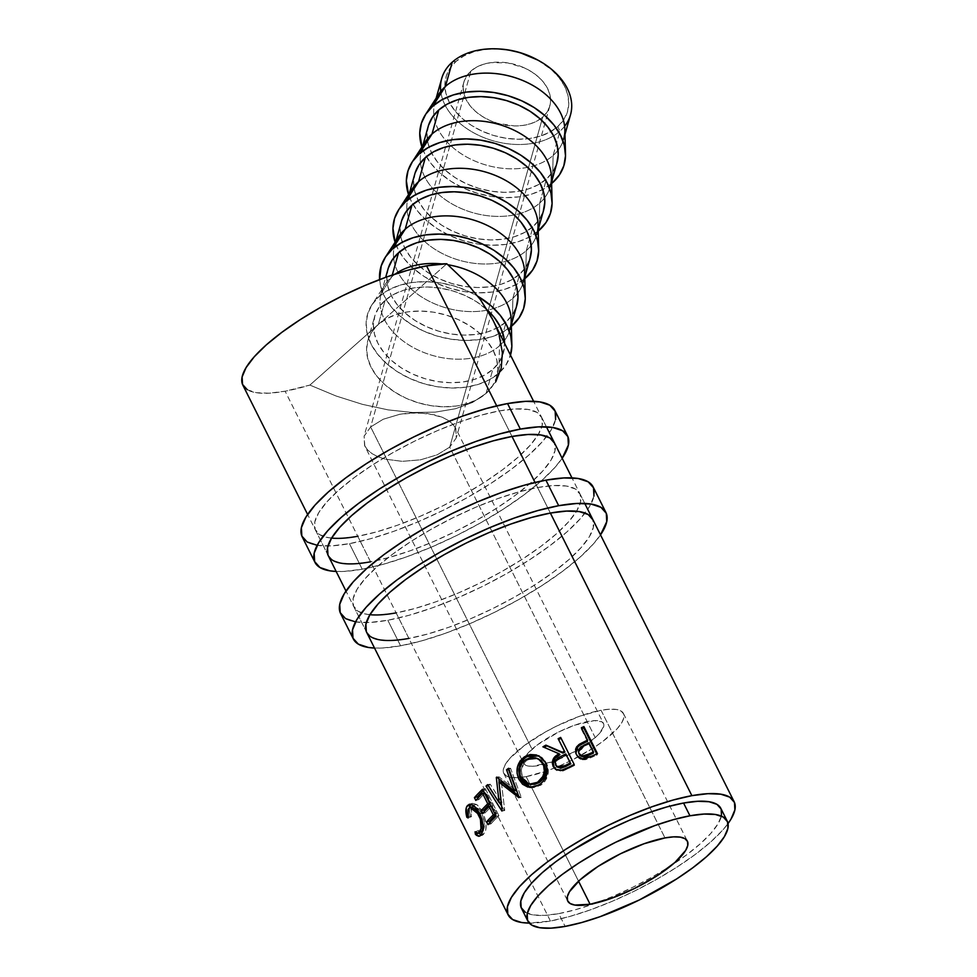 <?xml version="1.0" encoding="UTF-8"?>
<svg xmlns="http://www.w3.org/2000/svg" width="977" height="977" viewBox="0 0 977 977"><rect width="100%" height="100%" fill="white"/><g stroke="black" fill="none" stroke-linecap="round" stroke-linejoin="round"><path stroke-width="0.73" stroke-dasharray="4.88 3.66" d="M564.608 126.253A66.9 46.017 15.7 0 1 559.968 131.15L557.708 126.631A63.187 43.464 -164.3 0 0 537.435 59.878M498.588 48.935A63.187 43.464 -164.3 0 0 455.978 61.466L452.253 62.149L455.978 61.466L463.855 55.982L473.381 51.952L484.201 49.546L498.392 48.923M526.176 776.617A66.9 18.661 153.4 0 0 593.65 747.759A66.9 18.661 153.4 0 0 623.436 713.479A66.9 18.661 153.4 0 0 601.063 710.255L664.995 837.924L601.063 710.255A66.9 18.661 153.4 0 0 533.576 739.113A66.9 18.661 153.4 0 0 503.79 773.393A66.9 18.661 153.4 0 0 526.176 776.617L578.543 881.205L526.176 776.617L517.639 777.668L510.886 777.399L506.147 775.836L503.619 773.015L503.399 769.07L505.5 764.124L509.823 758.396L524.441 745.451L545.007 732.2L556.585 726.094L580.069 716.092L601.063 710.255L609.587 709.204L616.353 709.473L621.079 711.036L623.607 713.857L623.827 717.802L621.738 722.736L617.403 728.476L602.797 741.421L593.076 748.138L570.653 760.778L558.82 766.212L547.157 770.78L526.176 776.617M364.58 445.549L364.103 436.182L370.649 426.949L470.938 71.052A44.6 30.678 -164.3 0 0 463.916 81.946A44.6 30.678 -164.3 0 0 489.831 120.44A44.6 30.678 -164.3 0 0 542.748 117.045L449.725 447.136L437.171 454.83L420.501 459.825L402.255 461.339L385.219 459.166L377.989 456.772L371.993 453.621L367.462 449.823L364.58 445.549L367.462 449.823L371.993 453.621L377.989 456.772L385.219 459.166L402.255 461.339L420.501 459.825L437.171 454.83L449.725 447.136L595.213 737.659A44.6 12.445 -26.6 0 1 553.067 761.51A44.6 12.445 -26.6 0 1 523.733 763.403A44.6 12.445 -26.6 0 1 532.013 749.2L370.649 426.949L364.103 436.182L364.812 446.049L523.733 763.403M463.916 81.946L364.103 436.182M564.975 134.423L563.656 139.113A66.9 46.017 15.7 0 1 558.038 150.214A66.9 46.017 15.7 0 1 553.116 155.465L559.968 131.15A66.9 46.017 -164.3 0 0 570.507 114.797M438.905 93.951A66.9 46.017 -164.3 0 0 433.861 115.225A66.9 46.017 -164.3 0 0 482.064 163.794A66.9 46.017 -164.3 0 0 553.116 155.465L552.469 182.809L553.116 155.465A66.9 46.017 -164.3 0 0 558.026 150.214A66.9 46.017 -164.3 0 0 564.84 129.44M551.565 182.015L550.246 186.705A66.9 46.017 15.7 0 1 544.616 197.806A66.9 46.017 15.7 0 1 539.707 203.057L546.485 178.974A66.9 46.017 -164.3 0 0 557.024 162.622M425.496 141.543A66.9 46.017 -164.3 0 0 420.452 162.817A66.9 46.017 -164.3 0 0 468.655 211.386A66.9 46.017 -164.3 0 0 539.707 203.057L539.06 230.401L539.707 203.057A66.9 46.017 -164.3 0 0 544.616 197.806A66.9 46.017 -164.3 0 0 551.431 177.032M538.156 229.607L536.837 234.297A66.9 46.017 15.7 0 1 531.207 245.398A66.9 46.017 15.7 0 1 526.298 250.649L533.076 226.566A66.9 46.017 -164.3 0 0 543.615 210.214M412.074 189.135A66.9 46.017 -164.3 0 0 407.03 210.409A66.9 46.017 -164.3 0 0 455.245 258.978A66.9 46.017 -164.3 0 0 526.298 250.649L525.65 277.993L526.298 250.649A66.9 46.017 -164.3 0 0 531.207 245.398A66.9 46.017 -164.3 0 0 538.022 224.625M524.747 277.199L523.416 281.889A66.9 46.017 15.7 0 1 517.798 292.99A66.9 46.017 15.7 0 1 512.876 298.241L519.666 274.158A66.9 46.017 -164.3 0 0 530.206 257.806M398.665 236.727A66.9 46.017 -164.3 0 0 393.621 258.001A66.9 46.017 -164.3 0 0 441.836 306.57A66.9 46.017 -164.3 0 0 512.876 298.241L512.241 325.585L512.876 298.241A66.9 46.017 -164.3 0 0 517.798 292.99A66.9 46.017 -164.3 0 0 524.612 272.217M511.325 324.791L510.006 329.481A66.9 46.017 15.7 0 1 504.388 340.582A66.9 46.017 15.7 0 1 499.467 345.834L506.257 321.751A66.9 46.017 -164.3 0 0 516.796 305.398M388.003 269.102A66.9 46.017 -164.3 0 0 426.888 326.843A66.9 46.017 -164.3 0 0 506.257 321.751L499.467 345.834L498.832 373.177L505.793 365.251L510.507 355.127A74.337 51.134 15.7 0 1 498.832 373.177L499.467 345.834A66.9 46.017 15.7 0 1 420.098 350.926A66.9 46.017 15.7 0 1 381.213 293.185A66.9 46.017 15.7 0 1 391.753 276.833L392.265 275.038L391.753 276.833A66.9 46.017 15.7 0 1 395.27 274.036A66.9 46.017 -164.3 0 0 391.753 276.833L379.149 296.507A74.337 51.134 15.7 0 1 477.948 296.349L468.117 291.207L454.525 286.114L440.334 282.89L426.094 281.669L412.343 282.487L399.63 285.321L388.419 290.059L379.149 296.507L391.753 276.833A66.9 46.017 -164.3 0 0 385.256 284.319A66.9 46.017 -164.3 0 0 413.882 347.873A66.9 46.017 -164.3 0 0 499.467 345.834A66.9 46.017 -164.3 0 0 504.388 340.582A66.9 46.017 -164.3 0 0 511.191 319.809M441.763 263.924A66.9 46.017 15.7 0 1 447.954 264.755A66.9 46.017 -164.3 0 0 441.763 263.924M550.369 513.059L535.042 482.443L550.369 513.059M512.009 436.463L496.682 405.846L512.009 436.463M550.417 921.006A126.375 35.245 -26.6 0 1 529.278 923.094L550.417 921.006L285.113 391.203L550.417 921.006L569.249 916.609L590.071 909.978L612.078 901.356L634.439 891.085L656.3 879.556L676.792 867.21L695.16 854.521L710.682 841.979L722.76 830.071L728.048 823.562A126.375 35.245 -26.6 0 1 550.417 921.006M242.846 385.121A126.375 35.245 153.4 0 0 285.113 391.203A126.375 35.245 153.4 0 0 309.88 385.085L336.051 395.99L362.382 404.331L388.162 409.888L412.709 412.502L435.351 412.123L455.465 408.74L472.526 402.451L486.058 393.426L492.848 369.343A66.9 46.017 -164.3 0 0 503.387 352.99A66.9 46.017 -164.3 0 0 504.572 343.281L503.07 354.028L499.113 362.211L492.848 369.343L486.058 393.426A66.9 46.017 15.7 0 1 406.688 398.518A66.9 46.017 15.7 0 1 367.804 340.778A66.9 46.017 15.7 0 1 378.343 324.425A66.9 46.017 15.7 0 1 457.712 319.332A66.9 46.017 15.7 0 1 496.597 377.073A66.9 46.017 15.7 0 1 486.058 393.426L495.705 381.909L501.201 368.219L502.398 352.709L499.259 335.819L492.823 319.833M521.449 908.256A111.512 31.105 153.4 0 0 558.746 913.629L565.133 926.404L558.746 913.629A111.512 31.105 153.4 0 0 596.556 902.87A111.512 31.105 153.4 0 0 671.553 865.329A111.512 31.105 153.4 0 0 720.855 808.406M385.133 300.342L378.343 324.425L385.133 300.342A66.9 46.017 -164.3 0 0 374.594 316.695A66.9 46.017 -164.3 0 0 413.479 374.435A66.9 46.017 -164.3 0 0 492.848 369.343L484.507 375.156L474.419 379.418L462.964 381.97L450.592 382.703L437.769 381.604L425.007 378.697L412.77 374.118L401.547 368.024L391.753 360.66L383.778 352.294L377.928 343.269L374.423 333.914L373.409 324.596L374.899 315.669L378.856 307.474L385.133 300.342A66.9 46.017 -164.3 0 1 487.45 310.149L476.434 301.661L465.211 295.567L452.974 290.987L440.2 288.093L427.389 286.982L415.005 287.726L403.562 290.267L393.475 294.529L385.133 300.342M247.303 389.725L256.243 392.693L269.005 393.194L285.113 391.203L309.88 385.085L446.807 263.766L378.343 324.425L386.684 318.612L396.772 314.35L408.227 311.797L420.598 311.065L433.409 312.164L446.184 315.07L458.421 319.65L469.644 325.744L479.438 333.108L487.401 341.474L493.263 350.499L496.756 359.854L497.781 369.172L496.292 378.099L492.323 386.294L486.058 393.426L495.705 381.909M525.37 912.323L533.259 914.948L544.531 915.388L558.746 913.629L575.355 909.758L593.723 903.896L613.153 896.3L632.876 887.238L652.16 877.065L670.246 866.172L686.452 854.973L700.143 843.908L710.804 833.393L718.022 823.843L721.502 815.612M499.259 335.819L492.762 319.699M482.54 831.329L481.05 832.013L478.327 830.56L478.718 833.112L478.327 830.56L475.054 831.818L478.327 830.56L481.673 831.903M483.114 830.609L483.114 830.609C485.264 826.627 484.775 820.851 481.624 813.304L480 813.804L481.624 813.304L474.785 806.367L478.999 809.212L482.687 815.71L484.372 823.318L483.114 830.609M473.283 806.428L468.41 808.932L471.622 807.82L471.39 816.711L468.105 817.957L471.39 816.711L470.157 816.027L466.859 817.297L470.157 816.027L469.241 807.979M470.853 804.254L472.245 803.35L476.495 804.364L473.405 805.317L476.495 804.364L482.736 812.266L479.683 813.157L482.736 812.266C486.558 821.51 487.132 828.569 484.458 833.454L481.258 834.566L484.458 833.454L482.785 834.969L481.038 834.883M469.424 806.953L469.729 814.256L470.157 816.027L471.39 816.711L470.963 809.371L473.454 806.379M480.428 834.566L483.334 834.688L485.789 829.864L486.045 824.527L484.03 815.197L481.343 809.762L477.326 804.987L472.783 803.228L470.548 804.596M487.95 824.673L490.955 823.831L490.161 822.243L490.955 823.831L487.95 824.673M495.205 814.427L496.108 814.22A122.662 34.207 153.4 0 0 495.437 814.879A122.662 34.207 153.4 0 1 496.108 814.22L491.944 805.903L491.04 806.11L491.944 805.903A122.662 34.207 153.4 0 0 485.398 812.742L482.406 813.585L485.398 812.742L484.604 811.154L485.398 812.742A122.662 34.207 -26.6 0 1 491.944 805.903L496.108 814.22L495.205 814.427M489.66 803.338L490.564 803.131A122.662 34.207 153.4 0 0 489.88 803.802A122.662 34.207 153.4 0 1 490.564 803.131L485.349 792.738L484.445 792.945L485.349 792.738A122.662 34.207 153.4 0 0 478.815 799.577L475.811 800.419L478.815 799.577L478.022 797.989L478.815 799.577A122.662 34.207 -26.6 0 1 485.349 792.738L490.564 803.131L489.66 803.338M482.589 789.233L485.349 788.647A122.662 34.207 153.4 0 0 483.285 790.637A122.662 34.207 153.4 0 1 485.349 788.647L498.881 815.661L496.121 816.259L498.881 815.661A122.662 34.207 153.4 0 0 490.955 823.831A122.662 34.207 -26.6 0 1 498.881 815.661L485.349 788.647L482.589 789.233M496.731 777.106L499.076 776.874L516.296 790.698L499.076 776.874A122.662 34.207 153.4 0 0 498.673 777.179L496.328 777.436L498.673 777.179L498.856 778.791L498.673 777.179A122.662 34.207 153.4 0 1 499.076 776.874L496.731 777.106M501.116 802.276L499.21 782.088L501.116 802.276M487.621 784.665L490.234 784.201L501.653 802.19L490.234 784.201A122.662 34.207 153.4 0 0 488.683 785.569L499.418 802.557L488.683 785.569A122.662 34.207 153.4 0 1 490.234 784.201L487.621 784.665M501.909 811.02L504.498 810.58L501.543 805.903L504.498 810.58L501.909 811.02M502.154 810.812L504.73 810.373A122.662 34.207 153.4 0 0 504.498 810.58A122.662 34.207 -26.6 0 1 504.73 810.373L502.154 810.812M501.323 781.869L504.73 810.373L501.323 781.869M518.86 797.647L520.949 797.598L518.506 795.669L520.949 797.598L518.86 797.647M519.141 797.44L521.23 797.391A122.662 34.207 153.4 0 0 520.949 797.598A122.662 34.207 -26.6 0 1 521.23 797.391L519.141 797.44M508.59 768.288L510.58 768.301L521.23 797.391L510.58 768.301A122.662 34.207 153.4 0 0 509.005 769.424A122.662 34.207 153.4 0 1 510.58 768.301L508.59 768.288M538.962 755.942L546.558 763.147C550.124 772.196 548.121 779.597 540.562 785.349L539.048 785.007L540.562 785.349L530.767 787.474M529.461 787.144L535.103 787.523L541.808 784.494L545.032 781.173L548.329 772.343L547.706 766.053L544.934 760.509L542.833 758.274L534.688 754.891M524.49 784.372L526.75 785.996M534.614 784.348L529.998 784.165L525.858 781.966L522.353 776.849L521.327 770.401L523.965 763.159L526.591 760.472L532.099 758.054L538.119 758.763M531.134 784.397L529.998 784.165M537.155 758.372L527.617 759.776C521.425 764.429 519.837 770.523 522.878 778.022L521.059 777.887L522.878 778.022L530.401 784.262M530.426 784.275L531.329 784.421M555.889 769.473L561.445 771.28L569.212 768.154A122.662 34.207 -26.6 0 1 574.659 765.382L560.664 737.427L574.659 765.382A122.662 34.207 153.4 0 0 569.212 768.154L568.59 767.311L569.212 768.154L562.923 771.012L556.096 769.656M559.943 754.635L542.894 746.819L559.943 754.635M558.282 767.653L556.072 764.49L556.963 760.582L566.306 754.83L561.323 757.358C557.11 758.995 555.498 761.804 556.511 765.773L557.72 767.275M560.639 756.552L561.323 757.358L560.639 756.552M576.003 753.755L578.115 757.517L582.719 759.813L586.554 759.385L591.83 757.248A122.662 34.207 -26.6 0 1 597.228 754.879L597.448 753.633L597.228 754.879L596.752 753.926L597.228 754.879A122.662 34.207 153.4 0 0 591.83 757.248L591.879 756.076L591.83 757.248L585.345 759.703L585.211 758.616L585.345 759.703C581.4 760.289 578.506 758.836 576.65 755.368L575.856 753.169M587.47 741.396L581.23 728.927L581.376 727.706L581.23 728.927L587.47 741.396M581.84 728.659A122.662 34.207 153.4 0 0 581.23 728.927A122.662 34.207 153.4 0 1 581.84 728.659M577.114 747.527L576.051 749.518M580.839 756.088L579.837 755.245M588.862 744.169L593.369 753.182L588.862 744.169L584.002 746.257L588.862 744.169L589.009 742.96L588.862 744.169M578.677 752.913L579.581 749.176L584.002 746.257L578.677 752.949M584.002 745.109L584.002 746.257L584.002 745.109M378.343 324.425L309.88 385.085L336.051 395.99L362.382 404.331L388.162 409.888L412.709 412.502L435.351 412.123L455.465 408.74L472.526 402.451L486.058 393.426L477.716 399.239L467.629 403.501L456.174 406.041L443.802 406.786L430.991 405.675L418.217 402.78L405.98 398.201L394.757 392.107L384.975 384.73L377 376.377L371.15 367.34L367.645 357.985L366.619 348.667L368.109 339.752L372.078 331.557L378.343 324.425M371.919 304.824A74.337 51.134 15.7 0 0 403.733 375.449A74.337 51.134 15.7 0 0 498.832 373.177L489.562 379.638L478.351 384.364L465.626 387.197L451.875 388.016L437.635 386.794L423.444 383.57L409.851 378.478L397.383 371.712L386.501 363.529L377.647 354.236L371.15 344.197L367.254 333.804L366.119 323.448L367.779 313.532L372.176 304.433L379.149 296.507A74.337 51.134 15.7 0 0 371.919 304.824L385.256 284.319M511.374 326.33A74.337 51.134 15.7 0 1 431.712 334.305A74.337 51.134 15.7 0 1 379.613 279.581L380.664 286.212L384.559 296.605L391.056 306.644L399.923 315.937L410.792 324.12L423.261 330.885L436.853 335.978L451.044 339.202L465.296 340.423L479.035 339.605L491.761 336.772L502.972 332.046L512.241 325.585M388.309 268.077L386.819 277.004L387.832 286.322L391.337 295.677L397.199 304.702L405.162 313.067L414.956 320.432L426.18 326.526L438.417 331.105L451.179 334.012L464.002 335.111L476.373 334.378L487.828 331.826L497.916 327.564L506.257 321.751L512.522 314.618L516.772 305.483M401.413 221.51A66.9 46.017 -164.3 0 0 404.796 248.146A66.9 46.017 -164.3 0 0 458.225 285.199A66.9 46.017 -164.3 0 0 519.666 274.158L512.876 298.241A66.9 46.017 15.7 0 1 441.836 306.57A66.9 46.017 15.7 0 1 393.621 258.001A66.9 46.017 15.7 0 1 394.623 245.593L395.954 240.904M524.783 278.738A74.337 51.134 15.7 0 1 451.936 288.874A74.337 51.134 15.7 0 1 395.111 242.198L397.969 249.013L404.466 259.052L413.332 268.333L424.201 276.528L436.682 283.293L450.275 288.386L464.466 291.61L478.706 292.831L492.445 292.013L505.17 289.18L516.381 284.454L525.65 277.993M401.718 220.484L400.228 229.412L401.254 238.73L404.759 248.085L410.609 257.11L418.571 265.475L428.366 272.839L439.589 278.933L451.826 283.513L464.6 286.42L477.411 287.519L489.782 286.786L501.238 284.234L511.325 279.972L519.666 274.158L525.931 267.026L530.181 257.891M414.822 173.918A66.9 46.017 -164.3 0 0 418.205 200.554A66.9 46.017 -164.3 0 0 471.635 237.606A66.9 46.017 -164.3 0 0 533.076 226.566L526.298 250.649A66.9 46.017 15.7 0 1 455.245 258.978A66.9 46.017 15.7 0 1 407.03 210.409A66.9 46.017 15.7 0 1 408.044 198.001L409.363 193.312M538.193 231.146A74.337 51.134 15.7 0 1 465.357 241.282A74.337 51.134 15.7 0 1 408.52 194.606L411.378 201.421L417.887 211.459L426.741 220.741L437.611 228.936L450.092 235.701L463.684 240.794L477.875 244.018L492.115 245.239L505.866 244.421L518.579 241.588L529.79 236.861L539.06 230.401M415.14 172.892L413.637 181.82L414.663 191.138L418.168 200.493L424.018 209.518L431.993 217.883L441.775 225.247L452.998 231.341L465.235 235.921L478.009 238.828L490.82 239.927L503.192 239.194L514.647 236.642L524.734 232.379L533.076 226.566L539.353 219.434L543.591 210.299M428.231 126.326A66.9 46.017 -164.3 0 0 431.614 152.962A66.9 46.017 -164.3 0 0 485.044 190.014A66.9 46.017 -164.3 0 0 546.485 178.974L539.707 203.057A66.9 46.017 15.7 0 1 468.655 211.386A66.9 46.017 15.7 0 1 420.452 162.817A66.9 46.017 15.7 0 1 421.453 150.409L422.772 145.72M551.602 183.554A74.337 51.134 15.7 0 1 478.767 193.69A74.337 51.134 15.7 0 1 421.93 147.014L424.787 153.829L431.297 163.867L440.151 173.149L451.032 181.343L463.501 188.109L477.094 193.202L491.284 196.426L505.524 197.647L519.275 196.829L532.001 193.996L543.212 189.269L552.469 182.809M428.549 125.3L427.047 134.228L428.073 143.546L431.578 152.9L437.427 161.926L445.402 170.291L455.184 177.655L466.408 183.749L478.645 188.329L491.419 191.236L504.242 192.335L516.613 191.602L528.056 189.049L538.144 184.787L546.485 178.974L552.762 171.842L557 162.707M537.692 60.024L551.455 69.672L558.978 77.574L564.511 86.098L567.82 94.928L568.785 103.733L567.368 112.16L563.631 119.89L557.708 126.631L549.831 132.127L540.305 136.145L529.485 138.551L517.798 139.247L505.695 138.209L493.629 135.473L482.076 131.138L471.476 125.386L462.231 118.425L454.708 110.535L449.176 101.999L445.866 93.169L444.901 84.364L446.318 75.937L450.055 68.207L455.978 61.466A63.187 43.464 -164.3 0 0 449.64 102.878A63.187 43.464 -164.3 0 0 551.028 131.443A63.187 43.464 -164.3 0 0 557.708 126.631L559.968 131.15L553.116 155.465A66.9 46.017 15.7 0 1 482.064 163.794A66.9 46.017 15.7 0 1 433.861 115.225A66.9 46.017 15.7 0 1 434.863 102.817L436.182 98.127M470.938 71.052L466.762 75.803L464.124 81.262L463.122 87.209L463.806 93.426L466.139 99.666L470.035 105.687L475.359 111.256L481.881 116.165L489.367 120.232L497.525 123.285L514.574 125.96L522.829 125.459L530.462 123.761L537.191 120.928L542.748 117.045L546.925 112.294L549.562 106.835L550.564 100.887L549.88 94.671L547.547 88.431L543.652 82.41L538.327 76.841L531.806 71.932L524.319 67.865L507.649 62.882L490.857 62.638L483.224 64.335L476.495 67.169L470.938 71.052L370.649 426.949L383.204 419.255L399.874 414.26L408.972 413.039L426.961 413.381L442.386 417.313L448.382 420.476L452.913 424.262L455.795 428.537L456.271 437.904L449.725 447.136L542.748 117.045A44.6 30.678 -164.3 0 0 549.77 106.151A44.6 30.678 -164.3 0 0 523.855 67.657A44.6 30.678 -164.3 0 0 470.938 71.052M441.714 78.502A66.9 46.017 -164.3 0 0 445.17 105.284A66.9 46.017 -164.3 0 0 498.624 142.202A66.9 46.017 -164.3 0 0 559.968 131.15A66.9 46.017 15.7 0 1 498.624 142.202A66.9 46.017 15.7 0 1 445.17 105.284A66.9 46.017 15.7 0 1 440.761 91.349M549.77 106.151L456.271 437.904L455.563 428.036L603.493 723.468A44.6 12.445 -26.6 0 1 595.213 737.659L449.725 447.136L456.271 437.904M455.795 428.537L452.913 424.262L448.382 420.476L442.386 417.313L435.156 414.92L418.119 412.746L399.874 414.26L383.204 419.255L370.649 426.949L532.013 749.2A44.6 12.445 -26.6 0 1 574.158 725.361A44.6 12.445 -26.6 0 1 603.493 723.468M595.213 737.659L599.475 733.458L603.762 726.351L603.615 723.713L601.93 721.832L594.26 720.611L574.586 725.203L558.929 731.871L537.497 744.779L527.751 753.414L523.477 760.521L523.623 763.159L525.308 765.028L528.459 766.078L532.966 766.261L552.64 761.669L576.015 750.922L595.213 737.659M400.582 645.785A141.238 39.398 -26.6 0 1 374.521 648.056L382.581 648.007L400.582 645.785L387.808 620.248L400.582 645.785L421.624 640.875L444.901 633.462L469.497 623.827L494.496 612.347L518.921 599.463L541.832 585.663L562.349 571.484L579.703 557.464L593.198 544.152L600.513 534.883A141.238 39.398 -26.6 0 1 400.582 645.785M340.558 613.446A141.238 39.398 153.4 0 0 387.808 620.248A141.238 39.398 153.4 0 0 530.267 559.332A141.238 39.398 153.4 0 0 593.149 486.961M579.85 493.617L592.636 519.153A126.375 35.245 -26.6 0 1 536.373 583.904A126.375 35.245 -26.6 0 1 408.911 638.408L396.125 612.872A126.375 35.245 153.4 0 0 523.587 558.38A126.375 35.245 153.4 0 0 579.85 493.617A126.375 35.245 153.4 0 0 537.582 487.535A126.375 35.245 153.4 0 0 410.12 542.027A126.375 35.245 153.4 0 0 353.857 606.79A126.375 35.245 153.4 0 0 369.929 614.704M396.125 612.872L380.016 614.863L367.242 614.362L358.303 611.394L353.54 606.082L353.124 598.62L357.069 589.29L365.251 578.469L377.33 566.55L392.852 554.008L411.207 541.319L431.712 528.984L453.56 517.444L475.921 507.173L497.94 498.563L518.763 491.919L537.582 487.535L553.69 485.545L566.465 486.045L575.404 489.013L580.167 494.325L580.582 501.787L576.638 511.118L568.455 521.938L556.377 533.857L540.855 546.399L522.5 559.088L501.995 571.435L480.147 582.964L457.786 593.234L435.766 601.844L414.944 608.488L396.125 612.872L408.911 638.408L427.731 634.012L448.553 627.381L470.572 618.759L492.933 608.488L514.781 596.959L535.286 584.612L553.641 571.924L569.164 559.381L581.242 547.474L589.412 536.654L593.369 527.324L592.66 519.202M366.326 631.618L371.089 636.931L380.029 639.898L392.803 640.399L408.911 638.408M355.53 621.909L369.794 622.471L387.808 620.248L408.838 615.339L432.115 607.926L456.711 598.29L481.71 586.811L506.135 573.926L529.045 560.126L549.562 545.948L566.916 531.928L580.411 518.616L589.546 506.513L593.967 496.096M593.503 487.755L593.173 487.022M362.235 569.188A141.238 39.398 -26.6 0 1 336.161 571.46L344.234 571.398L362.235 569.188L349.448 543.652L362.235 569.188L383.265 564.279L406.542 556.866L431.138 547.23L456.137 535.75L480.562 522.866L503.473 509.066L523.99 494.887L541.343 480.867L554.838 467.556L562.154 458.286A141.238 39.398 -26.6 0 1 362.235 569.188M302.198 536.849A141.238 39.398 153.4 0 0 349.448 543.652A141.238 39.398 153.4 0 0 491.907 482.736A141.238 39.398 153.4 0 0 554.789 410.364M541.49 417.02L554.277 442.557A126.375 35.245 -26.6 0 1 498.014 507.307A126.375 35.245 -26.6 0 1 370.552 561.812L357.765 536.275A126.375 35.245 153.4 0 0 485.239 481.783A126.375 35.245 153.4 0 0 541.49 417.02A126.375 35.245 153.4 0 0 499.223 410.938A126.375 35.245 153.4 0 0 371.761 465.431A126.375 35.245 153.4 0 0 315.498 530.193A126.375 35.245 153.4 0 0 331.582 538.107M357.765 536.275L341.657 538.266L328.895 537.765L319.943 534.798L315.18 529.485L314.765 522.023L318.722 512.693L326.892 501.873L338.97 489.953L354.492 477.411L372.848 464.722L393.352 452.375L415.201 440.847L437.574 430.576L459.581 421.966L480.403 415.323L499.223 410.938L515.331 408.948L528.105 409.448L537.045 412.416L541.82 417.729L542.235 425.19L538.278 434.521L530.096 445.341L518.018 457.26L502.508 469.803L484.14 482.491L463.635 494.826L441.787 506.367L419.426 516.638L397.407 525.247L376.585 531.891L357.765 536.275L370.552 561.812L389.371 557.415L410.193 550.784L432.213 542.162L454.574 531.891L476.422 520.362L496.927 508.016L515.294 495.327L530.804 482.785L542.882 470.877L551.065 460.045L555.021 450.727L554.313 442.605M327.967 555.021L332.73 560.334L341.681 563.302L354.443 563.802L370.552 561.812M317.171 545.313L331.447 545.874L349.448 543.652L370.478 538.742L393.755 531.329L418.351 521.694L443.35 510.214L467.775 497.33L490.686 483.53L511.215 469.351L528.557 455.331L542.052 442.019L551.187 429.917L555.608 419.499M555.144 411.158L554.814 410.425M623.436 713.479L687.368 841.136M366.607 632.266L345.98 591.061M328.26 555.669L307.621 514.464M496.597 377.073L503.387 352.99M367.804 340.778L374.594 316.695M584.759 503.424L571.972 477.887M546.399 426.827L533.613 401.291M472.245 803.35L469.155 804.364M482.785 834.969L479.499 836.165M539.426 756.137L538.474 755.709M529.803 787.401L531.72 787.621M556.597 770.047L555.583 769.339M575.966 753.621L575.697 752.656M381.213 293.185L385.683 277.334M503.79 773.393L567.71 901.026M353.857 606.79L366.644 632.327M315.498 530.193L328.284 555.73"/><path stroke-width="1.47" d="M564.975 134.423L570.507 114.797A66.9 46.017 -164.3 0 0 531.622 57.057A66.9 46.017 -164.3 0 0 452.253 62.149A66.9 46.017 15.7 0 1 497.366 48.874A66.9 46.017 15.7 0 1 538.51 60.464A66.9 46.017 15.7 0 1 564.608 126.253M538.51 60.464L537.435 59.878A63.187 43.464 -164.3 0 0 498.588 48.935L497.366 48.874M590.096 904.275L578.543 881.205L590.096 904.275L611.089 898.437L634.586 888.435L657.008 875.795L674.936 862.447L685.659 850.405L687.759 845.471L687.539 841.515L685.011 838.706L680.273 837.13L673.519 836.862L664.995 837.924A66.9 18.661 -26.6 0 1 687.368 841.136A66.9 18.661 -26.6 0 1 657.582 875.429A66.9 18.661 -26.6 0 1 590.096 904.275A66.9 18.661 -26.6 0 1 567.722 901.05A66.9 18.661 -26.6 0 1 597.509 866.77A66.9 18.661 -26.6 0 1 664.995 837.924L644.002 843.762L620.505 853.751L598.083 866.404L580.155 879.752L569.432 891.793L567.332 896.727L567.552 900.684L570.079 903.493L574.818 905.068L590.096 904.275M565.5 153.89A74.337 51.134 15.7 0 1 552.469 182.809L559.442 174.883L563.839 165.785L565.5 155.868L564.364 145.512L560.468 135.119L553.971 125.08L545.117 115.799L534.236 107.604L521.767 100.839L508.174 95.746L493.983 92.522L479.744 91.301L465.992 92.119L453.267 94.952L442.056 99.678L432.787 106.139L425.825 114.065L421.429 123.163L419.768 133.08L421.93 147.014A74.337 51.134 15.7 0 1 425.569 114.456A74.337 51.134 15.7 0 1 432.787 106.139L445.402 86.464L432.787 106.139A74.337 51.134 15.7 0 1 513.755 97.578A74.337 51.134 15.7 0 1 565.5 153.89L564.84 129.44A66.9 46.017 -164.3 0 0 518.274 78.758A66.9 46.017 -164.3 0 0 445.402 86.464L452.253 62.149L445.402 86.464A66.9 46.017 15.7 0 1 524.771 81.372A66.9 46.017 15.7 0 1 563.656 139.113M551.565 182.015L557.024 162.622A66.9 46.017 -164.3 0 0 518.152 104.881A66.9 46.017 -164.3 0 0 438.771 109.974L431.993 134.057A66.9 46.017 15.7 0 1 511.362 128.964A66.9 46.017 15.7 0 1 550.246 186.705M412.16 162.048A74.337 51.134 15.7 0 0 408.52 194.606L406.347 180.672L408.02 170.755L412.416 161.657L419.377 153.731A74.337 51.134 15.7 0 1 500.346 145.17A74.337 51.134 15.7 0 1 552.09 201.482A74.337 51.134 15.7 0 1 539.06 230.401A74.337 51.134 15.7 0 1 538.193 231.146L546.033 222.475L550.43 213.377L552.09 203.46L550.955 193.104L547.059 182.711L540.562 172.673L531.708 163.391L520.826 155.196L508.358 148.431L494.765 143.338L480.574 140.114L466.322 138.893L452.583 139.711L439.858 142.544L428.647 147.271L419.377 153.731L431.993 134.057L419.377 153.731A74.337 51.134 15.7 0 0 412.16 162.048L425.496 141.543A66.9 46.017 -164.3 0 1 431.993 134.057L438.771 109.974A66.9 46.017 -164.3 0 0 428.231 126.326L422.772 145.72M552.09 201.482L551.431 177.032A66.9 46.017 -164.3 0 0 504.865 126.351A66.9 46.017 -164.3 0 0 431.993 134.057A66.9 46.017 15.7 0 0 421.453 150.409M538.156 229.607L543.615 210.214A66.9 46.017 -164.3 0 0 504.73 152.473A66.9 46.017 -164.3 0 0 425.361 157.566L418.583 181.649A66.9 46.017 15.7 0 1 497.952 176.556A66.9 46.017 15.7 0 1 536.837 234.297M398.75 209.64A74.337 51.134 15.7 0 0 395.111 242.198L392.937 228.264L394.598 218.347L399.007 209.249L405.968 201.323A74.337 51.134 15.7 0 1 486.937 192.774A74.337 51.134 15.7 0 1 538.681 249.074A74.337 51.134 15.7 0 1 525.65 277.993A74.337 51.134 15.7 0 1 524.783 278.738L532.612 270.067L537.02 260.969L538.681 251.052L537.545 240.696L533.65 230.303L527.153 220.265L518.286 210.983L507.417 202.789L494.948 196.023L481.343 190.93L467.153 187.706L452.913 186.485L439.174 187.303L426.448 190.136L415.237 194.875L405.968 201.323L418.583 181.649L405.968 201.323A74.337 51.134 15.7 0 0 398.75 209.64L412.074 189.135A66.9 46.017 -164.3 0 1 418.583 181.649L425.361 157.566A66.9 46.017 -164.3 0 0 414.822 173.918L409.363 193.312M538.681 249.074L538.022 224.625A66.9 46.017 -164.3 0 0 491.443 173.943A66.9 46.017 -164.3 0 0 418.583 181.649A66.9 46.017 15.7 0 0 408.044 198.001M524.747 277.199L530.206 257.806A66.9 46.017 -164.3 0 0 491.321 200.065A66.9 46.017 -164.3 0 0 411.952 205.158L405.174 229.241A66.9 46.017 15.7 0 1 484.543 224.148A66.9 46.017 15.7 0 1 523.416 281.889M385.341 257.232A74.337 51.134 15.7 0 0 379.613 279.581L381.189 265.939L385.585 256.841L392.559 248.915A74.337 51.134 15.7 0 1 473.527 240.366A74.337 51.134 15.7 0 1 525.272 296.666A74.337 51.134 15.7 0 1 512.241 325.585A74.337 51.134 15.7 0 1 511.374 326.33L519.202 317.659L523.611 308.561L525.272 298.644L524.136 288.288L520.24 277.895L513.731 267.857L504.877 258.575L494.008 250.381L481.527 243.615L467.934 238.522L453.743 235.298L439.503 234.077L425.752 234.895L413.039 237.729L401.828 242.467L392.559 248.915L405.174 229.241L392.559 248.915A74.337 51.134 15.7 0 0 385.341 257.232L398.665 236.727A66.9 46.017 -164.3 0 1 405.174 229.241L411.952 205.158A66.9 46.017 -164.3 0 0 401.413 221.51L395.954 240.904M525.272 296.666L524.612 272.217A66.9 46.017 -164.3 0 0 478.034 221.535A66.9 46.017 -164.3 0 0 405.174 229.241A66.9 46.017 15.7 0 0 394.623 245.593M395.27 274.036A66.9 46.017 15.7 0 1 441.763 263.924A66.9 46.017 -164.3 0 0 395.27 274.036M510.189 356.153L511.863 346.237L510.715 335.88L506.831 325.488L500.322 315.449L491.468 306.167L477.948 296.349A74.337 51.134 15.7 0 1 511.85 344.258L511.191 319.809A66.9 46.017 -164.3 0 0 447.954 264.755A66.9 46.017 15.7 0 1 510.006 329.481M511.325 324.791L516.796 305.398A66.9 46.017 -164.3 0 0 477.912 247.657A66.9 46.017 -164.3 0 0 398.543 252.75L392.265 275.038L398.543 252.75A66.9 46.017 -164.3 0 0 388.003 269.102L385.683 277.334M511.85 344.258A74.337 51.134 15.7 0 1 510.507 355.127M734.154 801.751A126.375 35.245 -26.6 0 0 691.887 795.657L673.055 800.053L652.233 806.684L630.226 815.307L607.865 825.577L586.005 837.106L565.512 849.453L547.144 862.141L531.622 874.684L519.544 886.591L511.374 897.423L507.417 906.741L507.832 914.216L512.607 919.528L521.547 922.496L529.278 923.094A126.375 35.245 -26.6 0 1 508.15 914.912A126.375 35.245 -26.6 0 1 564.413 850.161A126.375 35.245 -26.6 0 1 691.887 795.657L550.369 513.059L691.887 795.657L707.995 793.678L720.757 794.179L729.697 797.134L734.472 802.459L734.887 809.921L730.93 819.239L728.048 823.562A126.375 35.245 -26.6 0 0 734.154 801.751L584.759 503.424M535.042 482.443L512.009 436.463L535.042 482.443M492.823 319.833L480.464 299.707L465.296 281.461L446.807 263.766A126.375 35.245 153.4 0 0 426.583 265.854L496.682 405.846L426.583 265.854A126.375 35.245 153.4 0 0 299.109 320.358A126.375 35.245 153.4 0 0 242.846 385.121L307.621 514.464M583.916 726.607L597.448 753.633A126.375 35.245 153.4 0 0 591.879 756.076L582.524 758.763L577.822 756.491L576.051 753.707L575.6 749.2L576.699 746.77L579.41 744.23L585.589 741.079A126.375 35.245 -26.6 0 1 587.617 740.187L581.376 727.706A126.375 35.245 -26.6 0 1 583.916 726.607L583.696 727.853A122.662 34.207 153.4 0 0 581.84 728.659A122.662 34.207 153.4 0 1 583.696 727.853L596.752 753.926L583.696 727.853L583.916 726.607A126.375 35.245 -26.6 0 0 581.376 727.706L587.617 740.187L587.47 741.396A122.662 34.207 153.4 0 0 585.504 742.264L585.589 741.079L578.579 744.816L575.697 752.656L576.357 754.354C578.164 757.834 581.107 759.251 585.211 758.616L591.879 756.076A126.375 35.245 -26.6 0 1 597.448 753.633L583.916 726.607M560.664 737.427L574.195 764.454A126.375 35.245 153.4 0 0 568.59 767.311L560.798 770.535L555.705 769.412L553.165 766.42L552.237 762.695L554.423 757.309L559.247 753.829L542.894 746.819A126.375 35.245 -26.6 0 1 545.923 745.146L562.349 752.217A126.375 35.245 -26.6 0 1 564.388 751.179L558.136 738.697A126.375 35.245 -26.6 0 1 560.664 737.427A126.375 35.245 -26.6 0 0 558.136 738.697L564.926 752.058A122.662 34.207 153.4 0 0 562.947 753.072L546.827 745.854A122.662 34.207 153.4 0 0 544.116 747.344A122.662 34.207 153.4 0 1 546.827 745.854L562.349 752.217A126.375 35.245 -26.6 0 1 564.388 751.179L558.136 738.697L564.926 752.058A122.662 34.207 153.4 0 0 562.947 753.072L545.923 745.146A126.375 35.245 -26.6 0 0 542.894 746.819L559.247 753.829C553.336 756.54 551.309 760.729 553.165 766.42L555.583 769.339L562.117 770.267L568.59 767.311A126.375 35.245 -26.6 0 1 574.195 764.454L560.664 737.427M540.33 784.116L533.442 787.279L527.678 786.986L522.585 784.226L518.921 779.328L517.077 773.296L517.505 766.835L520.082 760.973L525.968 755.966L530.279 754.537L536.3 754.928L541.685 757.712L545.459 762.561L547.169 768.594L546.546 774.969L543.676 780.745L540.33 784.116M499.088 802.606L496.328 777.436A126.375 35.245 -26.6 0 1 496.731 777.106L514.171 790.772L506.55 769.742A126.375 35.245 -26.6 0 1 508.59 768.288L519.141 797.44A126.375 35.245 153.4 0 0 518.86 797.647L498.966 782.113L502.154 810.812A126.375 35.245 153.4 0 0 501.909 811.02L486.033 786.07A126.375 35.245 -26.6 0 1 487.621 784.665L499.088 802.606L501.653 802.19L499.088 802.606L487.621 784.665A126.375 35.245 -26.6 0 0 486.033 786.07L501.909 811.02A126.375 35.245 -26.6 0 1 502.154 810.812L498.966 782.113L501.323 781.869L498.966 782.113L518.86 797.647A126.375 35.245 -26.6 0 1 519.141 797.44L508.59 768.288A126.375 35.245 -26.6 0 0 506.55 769.742L514.171 790.772L496.731 777.106A126.375 35.245 -26.6 0 0 496.328 777.436L499.088 802.606M482.589 789.233L496.121 816.259A126.375 35.245 153.4 0 0 487.95 824.673L486.57 821.901A126.375 35.245 -26.6 0 1 493.312 814.855L489.147 806.538A126.375 35.245 153.4 0 0 482.406 813.585L481.014 810.812A126.375 35.245 -26.6 0 1 487.755 803.778L482.553 793.385A126.375 35.245 153.4 0 0 475.811 800.419L474.419 797.647A126.375 35.245 -26.6 0 1 482.589 789.233A126.375 35.245 -26.6 0 0 474.419 797.647L475.811 800.419A126.375 35.245 -26.6 0 1 482.553 793.385L487.755 803.778L489.66 803.338L487.755 803.778A126.375 35.245 -26.6 0 0 481.014 810.812L482.406 813.585A126.375 35.245 -26.6 0 1 489.147 806.538L493.312 814.855L495.205 814.427L493.312 814.855A126.375 35.245 -26.6 0 0 486.57 821.901L487.95 824.673A126.375 35.245 -26.6 0 1 496.121 816.259L482.589 789.233M476.3 835.213L475.054 831.818L477.802 833.198L478.95 832.783L481.014 828.679L480.44 819.202L475.909 810.165L472.953 807.808L470.291 807.429L468.032 809.664L468.105 817.957L466.859 817.297L466.188 808.113L467.531 805.488L469.632 804.254L472.868 804.987L476.752 808.455L481.991 819.227L482.943 825.492L482.052 832.966L480.098 835.848L478.718 836.3L476.3 835.213M727.254 821.168L720.855 808.406A111.512 31.105 153.4 0 0 683.558 803.033L689.957 815.795A111.512 31.105 -26.6 0 1 727.254 821.168A111.512 31.105 -26.6 0 1 677.611 878.311A111.512 31.105 -26.6 0 1 565.133 926.404L550.93 928.15L539.658 927.71L531.769 925.097L527.556 920.407L527.189 913.813L530.682 905.594L537.9 896.031L548.549 885.528L562.251 874.464L578.445 863.265L596.532 852.371L615.815 842.198L654.969 825.528L673.348 819.679L689.957 815.795L683.558 803.033A111.512 31.105 153.4 0 0 571.093 851.126A111.512 31.105 153.4 0 0 521.449 908.256L527.836 921.03A111.512 31.105 -26.6 0 1 577.48 863.888A111.512 31.105 -26.6 0 1 689.957 815.795L704.161 814.049L715.433 814.488L723.322 817.102L727.535 821.791L727.902 828.386L724.409 836.605L717.191 846.155L706.542 856.67L692.84 867.735L676.646 878.934L639.276 900L600.122 916.67L581.742 922.52L565.133 926.404A111.512 31.105 -26.6 0 1 527.836 921.03M504.572 343.281A66.9 46.017 -164.3 0 0 487.45 310.149L494.191 317.391L500.041 326.428L503.546 335.783L504.572 343.281M495.705 381.909L501.201 368.219L502.398 352.709L499.259 335.819M721.502 815.612L721.136 809.029L716.935 804.34L709.046 801.726L697.773 801.287L683.558 803.033L666.949 806.904L648.581 812.766L629.151 820.362L609.428 829.424L572.058 850.503L555.852 861.69L542.162 872.754L531.5 883.269L524.295 892.819L520.802 901.05L521.168 907.633L525.37 912.323M533.613 401.291L491.883 317.989L480.464 299.707L465.296 281.461L446.807 263.766L426.583 265.854L407.751 270.25L386.929 276.882L364.922 285.504L342.561 295.775L320.7 307.303L300.208 319.65L281.84 332.339L266.318 344.881L254.24 356.788L246.07 367.621L242.113 376.939L242.528 384.413L247.303 389.725M478.388 833.088L482.54 831.329M483.114 830.609L478.4 833.088L475.054 831.818L475.42 834.382L479.499 836.165L481.258 834.566C484.018 829.571 483.493 822.439 479.683 813.157L473.405 805.317L469.143 804.376L467.018 806.172C465.565 808.492 465.516 812.205 466.859 817.297L468.105 817.957L468.41 808.932L470.157 807.466L478.547 814.244C481.685 821.804 482.137 827.629 479.915 831.72L483.114 830.609M480 813.804L478.547 814.244L480 813.804M473.454 806.379L470.157 807.466M467.898 816.894L466.859 817.297L467.898 816.894M470.914 804.205L469.241 807.979L470.23 805.06L467.018 806.172L470.853 804.254M481.038 834.883L478.718 833.112L475.42 834.382L478.693 832.978L481.979 835.091M481.05 832.013L482.675 831.195M490.161 822.243L489.562 821.059L486.57 821.901L489.562 821.059L490.161 822.243M495.437 814.879A122.662 34.207 153.4 0 0 489.562 821.059A122.662 34.207 153.4 0 1 495.437 814.879M491.04 806.11L489.147 806.538L491.04 806.11M484.604 811.154L484.018 809.97L481.014 810.812L484.018 809.97L484.604 811.154M489.88 803.802A122.662 34.207 153.4 0 0 484.018 809.97A122.662 34.207 153.4 0 1 489.88 803.802M484.445 792.945L482.553 793.385L484.445 792.945M478.022 797.989L477.423 796.805L474.419 797.647L477.423 796.805L478.022 797.989M483.285 790.637A122.662 34.207 153.4 0 0 477.423 796.805A122.662 34.207 153.4 0 1 483.285 790.637M516.296 790.698L514.171 790.772L516.296 790.698L508.602 769.717L506.55 769.742L508.602 769.717L516.296 790.698M497.049 777.35L496.328 777.436L497.049 777.35M499.21 782.088L498.856 778.791L499.21 782.088M488.683 785.569L486.033 786.07L488.683 785.569M501.543 805.903L499.418 802.557L501.543 805.903M518.506 795.669L501.323 781.869L518.506 795.669M530.767 787.474L520.814 779.426L518.921 779.328L520.814 779.426C517.016 770.279 518.799 762.829 526.139 757.065L524.625 756.723C517.041 762.683 515.135 770.218 518.921 779.328L529.815 787.401L539.048 785.007C546.864 779.109 549.001 771.622 545.459 762.561L538.474 755.709L524.625 756.723L538.962 755.942M524.441 784.336L519.63 776.495L519.288 766.982L521.742 761.217L524.905 757.92L528.801 755.722L534.688 754.891M526.75 785.996L529.461 787.144M538.119 758.763L541.197 760.558L544.763 765.663L545.654 769.424L545.093 774.627L542.736 779.243L539.06 782.638L534.614 784.348L529.998 784.165M529.424 784.177L539.06 782.638L537.558 782.296L542.772 776.593L544.384 771.549L543.578 765.113L539.988 760.033L535.591 757.871L530.719 757.639L526.102 759.434L522.341 762.903L520.02 767.604L520.094 775.482L524.063 781.82L528.264 783.969L531.329 784.421L539.06 782.638C545.337 777.973 547.059 771.915 544.238 764.502L538.205 758.799L543.065 763.953C545.862 771.39 544.03 777.497 537.558 782.296L529.412 784.189L521.059 777.887C518.042 770.352 519.727 764.197 526.102 759.434L537.155 758.372M556.096 769.656L554.142 767.079C552.261 761.401 554.203 757.26 559.943 754.635L559.247 753.829L559.943 754.635L555.266 758.042L553.202 763.367L554.142 767.079L556.866 770.218M561.128 738.356A122.662 34.207 153.4 0 0 558.673 739.589A122.662 34.207 153.4 0 1 561.128 738.356M556.792 766.542L557.72 767.275L565.744 766.469L565.048 765.663A126.375 35.245 -26.6 0 1 570.287 762.952L566.306 754.83L570.824 763.843A122.662 34.207 153.4 0 0 565.744 766.469L565.048 765.663L556.817 766.579L555.608 765.076C554.667 761.034 556.34 758.189 560.639 756.552L565.768 753.939L570.824 763.843A122.662 34.207 153.4 0 0 565.744 766.469L560.786 768.276L557.256 766.86M575.856 753.169L578.579 744.816L578.702 745.903L585.504 742.264L585.589 741.079A126.375 35.245 -26.6 0 1 587.617 740.187L587.47 741.396A122.662 34.207 153.4 0 0 585.504 742.264L579.605 745.268L576.918 747.796M576.259 748.993L576.003 753.755M579.85 755.258L578.677 752.913M580.839 756.088L584.637 756.76L588.325 755.429L588.325 754.281A126.375 35.245 -26.6 0 1 593.515 751.96L593.369 753.182A122.662 34.207 153.4 0 0 588.325 755.429L588.325 754.281C584.527 756.613 581.388 756.222 578.897 753.133L578.445 751.826L584.002 745.109L589.009 742.96L593.515 751.96L593.369 753.182A122.662 34.207 153.4 0 0 588.325 755.429C584.649 757.688 581.571 757.273 579.105 754.171L578.469 751.936M565.768 753.939L558.221 757.969L556.133 759.85L555.119 762.414L555.608 765.076L557.403 766.945L559.955 767.543L565.048 765.663A126.375 35.245 -26.6 0 1 570.287 762.952L565.768 753.939M589.009 742.96L580.411 747.136L578.408 750.544L578.897 753.133L580.643 755.038L583.184 755.795L588.325 754.281A126.375 35.245 -26.6 0 1 593.515 751.96L589.009 742.96M516.479 306.436L517.981 297.509L516.955 288.191L513.45 278.836L507.6 269.799L499.626 261.445L489.843 254.069L478.62 247.975L466.383 243.395L453.609 240.501L440.798 239.389L428.427 240.134L416.971 242.675L406.884 246.937L398.543 252.75L392.278 259.882L388.309 268.077M529.9 258.832L531.39 249.917L530.364 240.598L526.859 231.244L521.01 222.206L513.047 213.853L503.253 206.477L492.029 200.383L479.792 195.803L467.018 192.909L454.207 191.797L441.836 192.542L430.381 195.082L420.293 199.345L411.952 205.158L405.687 212.29L401.718 220.484M543.31 211.24L544.8 202.324L543.786 193.006L540.281 183.652L534.431 174.614L526.456 166.261L516.662 158.885L505.439 152.791L493.202 148.211L480.44 145.317L467.617 144.205L455.245 144.95L443.79 147.49L433.703 151.753L425.361 157.566L419.096 164.698L415.14 172.892M552.469 182.809A74.337 51.134 15.7 0 1 551.602 183.554L552.469 182.809M434.863 102.817A66.9 46.017 15.7 0 1 445.402 86.464A66.9 46.017 -164.3 0 0 438.905 93.951L425.569 114.456M556.719 163.647L558.221 154.732L557.195 145.414L553.69 136.059L547.841 127.022L539.866 118.669L530.084 111.293L518.848 105.198L506.623 100.619L493.849 97.724L481.026 96.613L468.655 97.358L457.212 99.898L447.112 104.16L438.771 109.974L432.506 117.106L428.549 125.3M498.392 48.923L507.991 49.888L520.045 52.624L537.692 60.024M440.761 91.349A66.9 46.017 15.7 0 1 452.253 62.149A66.9 46.017 -164.3 0 0 441.714 78.502L436.182 98.127M353.344 638.982A141.238 39.398 -26.6 0 0 374.521 648.056L368.317 647.446L358.327 644.136L352.99 638.189L352.526 629.847L356.947 619.43L366.082 607.328L379.577 594.004L396.931 579.996L417.448 565.817L440.358 552.017L464.783 539.133L489.782 527.641L514.378 518.018L537.655 510.605L558.685 505.695L545.911 480.159A141.238 39.398 153.4 0 0 403.44 541.075A141.238 39.398 153.4 0 0 340.558 613.446L353.344 638.982A141.238 39.398 -26.6 0 1 416.226 566.599A141.238 39.398 -26.6 0 1 558.685 505.695L576.686 503.473L590.963 504.034L600.953 507.344L606.29 513.291L606.754 521.633L600.513 534.883A141.238 39.398 -26.6 0 0 605.935 512.498L593.149 486.961A141.238 39.398 153.4 0 0 545.911 480.159L558.685 505.695A141.238 39.398 -26.6 0 1 605.935 512.498M408.911 638.408A126.375 35.245 -26.6 0 1 366.644 632.327A126.375 35.245 -26.6 0 1 422.907 567.564A126.375 35.245 -26.6 0 1 550.369 513.059A126.375 35.245 -26.6 0 1 592.636 519.153M369.929 614.704A126.375 35.245 153.4 0 0 396.125 612.872M592.954 519.862L588.191 514.537L579.251 511.582L566.477 511.081L550.369 513.059L531.549 517.456L510.727 524.087L488.708 532.709L466.347 542.98L444.498 554.509L423.994 566.855L405.638 579.544L390.116 592.086L378.038 603.994L369.856 614.826L365.911 624.144L366.326 631.618M593.967 496.096L593.503 487.755L588.166 481.808L578.176 478.498L563.912 477.936L545.911 480.159L524.869 485.068L501.592 492.481L476.996 502.117L451.997 513.597L427.572 526.481L404.661 540.281L384.144 554.46L366.79 568.48L353.295 581.791L344.16 593.894L339.74 604.311L340.204 612.652L345.54 618.6L355.53 621.909M314.985 562.386A141.238 39.398 -26.6 0 0 336.161 571.46L329.957 570.849L319.967 567.527L314.631 561.592L314.167 553.251L318.587 542.821L327.722 530.731L341.229 517.407L358.571 503.399L379.088 489.221L402.011 475.42L426.424 462.524L451.423 451.044L476.031 441.421L499.296 434.008L520.338 429.098L507.552 403.562A141.238 39.398 153.4 0 0 365.08 464.478A141.238 39.398 153.4 0 0 302.198 536.849L314.985 562.386A141.238 39.398 -26.6 0 1 377.867 490.002A141.238 39.398 -26.6 0 1 520.338 429.098L538.339 426.876L552.603 427.438L562.605 430.747L567.93 436.682L568.394 445.036L562.154 458.286A141.238 39.398 -26.6 0 0 567.576 435.901L554.789 410.364A141.238 39.398 153.4 0 0 507.552 403.562L520.338 429.098A141.238 39.398 -26.6 0 1 567.576 435.901M370.552 561.812A126.375 35.245 -26.6 0 1 328.284 555.73A126.375 35.245 -26.6 0 1 384.547 490.967A126.375 35.245 -26.6 0 1 512.009 436.463A126.375 35.245 -26.6 0 1 554.277 442.557M331.582 538.107A126.375 35.245 153.4 0 0 357.765 536.275M554.594 443.265L549.831 437.94L540.892 434.985L528.117 434.484L512.009 436.463L493.19 440.859L472.367 447.49L450.348 456.112L427.987 466.383L406.139 477.912L385.634 490.259L367.279 502.947L351.757 515.49L339.678 527.397L331.508 538.229L327.551 547.547L327.967 555.021M555.608 419.499L555.144 411.158L549.819 405.211L539.817 401.901L525.553 401.339L507.552 403.562L486.509 408.471L463.245 415.884L438.636 425.52L413.637 437L389.225 449.884L366.302 463.684L345.785 477.863L328.443 491.883L314.936 505.194L305.801 517.297L301.38 527.714L301.844 536.055L307.181 542.003L317.171 545.313M508.125 914.863L366.644 632.327M345.98 591.061L328.284 555.73M571.972 477.887L546.399 426.827M539.426 756.137L538.474 755.709"/></g></svg>
